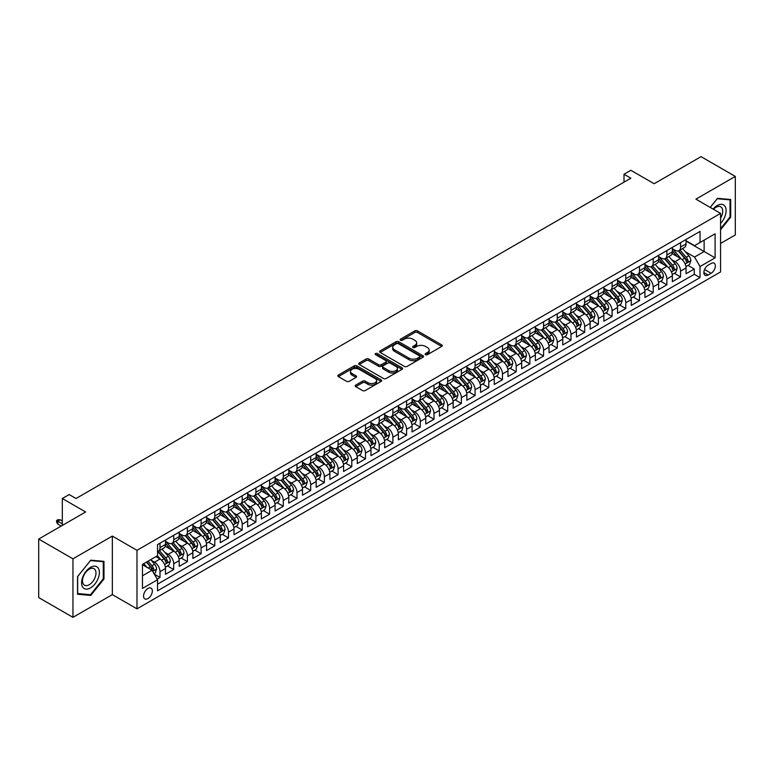 <?xml version="1.0" encoding="UTF-8"?>
<svg xmlns="http://www.w3.org/2000/svg" width="774" height="774" viewBox="0 0 774 774"><rect width="100%" height="100%" fill="white"/><g stroke="black" fill="none" stroke-linecap="round" stroke-linejoin="round"><path stroke-width="1.16" d="M425.536 354.676A1.335 0.764 0 0 0 427.412 354.676L441.702 346.423A1.906 1.093 0 0 0 442.264 345.649A1.906 1.093 0 0 0 441.702 344.875L417.496 330.895A1.906 1.093 0 0 0 414.806 330.895L400.526 339.147A1.335 0.764 0 0 0 400.129 339.689A1.335 0.764 0 0 0 400.526 340.231A1.335 0.764 0 0 0 402.403 340.231L404.251 339.167A6.086 3.512 0 0 1 412.861 339.167L414.874 340.328A6.086 3.512 0 0 1 416.664 342.814A6.086 3.512 0 0 1 414.874 345.301L413.026 346.365A1.335 0.764 0 0 0 412.639 346.907A1.335 0.764 0 0 0 413.026 347.458A1.335 0.764 0 0 0 414.912 347.458L416.76 346.384A6.086 3.512 0 0 1 425.361 346.384L427.383 347.555A6.086 3.512 0 0 1 429.164 350.032A6.086 3.512 0 0 1 427.383 352.518L425.536 353.592A1.335 0.764 0 0 0 425.139 354.134A1.335 0.764 0 0 0 425.536 354.676L425.536 353.592M147.95 598.573A6.202 3.58 120 0 0 152.004 593.107A6.202 3.58 120 0 0 151.046 588.134A6.202 3.58 120 0 0 147.95 588.443A6.202 3.58 120 0 0 143.896 593.91A6.202 3.58 120 0 0 144.854 598.873A6.202 3.58 120 0 0 147.95 598.573M355.779 385.084A1.906 1.093 0 0 0 355.218 385.868A1.906 1.093 0 0 0 355.779 386.642L362.571 390.56A1.906 1.093 0 0 0 365.26 390.56L381.127 381.398A1.906 1.093 0 0 0 381.679 380.624A1.906 1.093 0 0 0 381.127 379.85L356.92 365.87A1.906 1.093 0 0 0 354.231 365.87L338.364 375.032A1.906 1.093 0 0 0 337.812 375.806A1.906 1.093 0 0 0 338.364 376.59L346.568 381.321A1.906 1.093 0 0 0 349.258 381.321L356.05 377.402A1.906 1.093 0 0 0 356.601 376.628A1.906 1.093 0 0 0 356.05 375.845L351.977 373.503A5.089 2.941 0 0 1 350.487 371.423A5.089 2.941 0 0 1 353.631 368.714A5.089 2.941 0 0 1 359.175 369.343L375.109 378.544A5.089 2.941 0 0 1 376.599 380.624A5.089 2.941 0 0 1 373.455 383.333A5.089 2.941 0 0 1 367.911 382.704L365.26 381.166A1.906 1.093 0 0 0 362.571 381.166L355.779 385.084L355.779 386.642L362.571 382.753L362.571 381.166M720.575 243.452L735.3 234.948L735.3 176.424L701.051 156.648L654.136 183.738L630.849 170.29L623.999 174.247L630.849 178.204L76.026 498.514L69.176 494.567L62.326 498.514L62.326 525.411M72.95 558.828L72.95 617.352L112.336 594.616L112.336 536.082L72.95 558.828L38.7 539.052L85.624 511.962L62.326 498.514M112.336 536.082L136.988 550.324L720.575 213.392L720.575 271.926L136.988 608.848L136.988 550.324M735.3 176.424L695.913 199.16L720.575 213.392M404.386 366.412A1.906 1.093 0 0 0 407.076 366.412L422.943 357.259A1.906 1.093 0 0 0 423.504 356.475A1.906 1.093 0 0 0 422.943 355.701L398.745 341.731A1.906 1.093 0 0 0 396.056 341.731L380.189 350.893A1.906 1.093 0 0 0 379.628 351.667A1.906 1.093 0 0 0 380.189 352.441L404.386 366.412M376.077 354.966A1.335 0.764 0 0 1 377.431 355.15L377.431 353.563L402.035 367.776A1.906 1.093 0 0 1 402.596 368.55A1.906 1.093 0 0 1 402.035 369.324L386.168 378.486A1.906 1.093 0 0 1 383.478 378.486L359.271 364.515L366.063 360.626L366.063 359.039L359.271 362.958A1.906 1.093 0 0 0 358.72 363.741A1.906 1.093 0 0 0 359.271 364.515L359.271 362.958M366.063 360.626A1.906 1.093 0 0 1 368.753 360.626L368.753 359.039A1.906 1.093 0 0 0 366.063 359.039M368.753 359.039L378.573 364.709A1.906 1.093 0 0 0 381.263 364.709L385.762 362.106A1.906 1.093 0 0 0 386.323 361.332A1.906 1.093 0 0 0 385.762 360.558L375.545 354.656A1.335 0.764 0 0 1 375.158 354.115A1.335 0.764 0 0 1 375.98 353.399A1.335 0.764 0 0 1 377.431 353.563M72.95 617.352L38.7 597.576L38.7 539.052M157.161 579.097L160.005 577.452L154.316 574.173M151.085 560.202L154.529 562.185A7.75 4.47 60 0 1 160.005 571.676L165.481 568.513L165.481 574.289L173.705 569.538L167.474 565.939M164.785 552.288L168.229 554.281A7.75 4.47 60 0 1 173.705 563.772L179.181 560.608L179.181 566.375L187.405 561.634L181.174 558.035M178.484 544.383L181.929 546.367A7.75 4.47 60 0 1 187.405 555.858L192.881 552.694L192.881 558.47L201.105 553.72L194.874 550.13M192.184 536.469L195.619 538.462A7.75 4.47 60 0 1 201.105 547.953L206.581 544.79L206.581 550.556L214.804 545.815L208.574 542.216M205.884 528.565L209.319 530.548A7.75 4.47 60 0 1 214.804 540.039L220.28 536.875L220.28 542.651L228.504 537.911L222.264 534.312M219.584 520.66L223.018 522.644A7.75 4.47 60 0 1 228.504 532.135L233.98 528.971L233.98 534.747L242.204 529.996L235.964 526.397M233.284 512.746L236.718 514.729A7.75 4.47 60 0 1 242.204 524.221L247.68 521.057L247.68 526.833L255.904 522.092L249.663 518.493M246.983 504.841L250.418 506.825A7.75 4.47 60 0 1 255.904 516.316L261.38 513.152L261.38 518.928L269.594 514.178L263.363 510.579M260.683 496.927L264.118 498.911A7.75 4.47 60 0 1 269.594 508.402L275.08 505.238L275.08 511.014L283.294 506.273L277.063 502.674M274.383 489.023L277.818 491.006A7.75 4.47 60 0 1 283.294 500.497L288.779 497.334L288.779 503.11L296.993 498.359L290.763 494.76M288.073 481.109L291.517 483.092A7.75 4.47 60 0 1 296.993 492.583L302.479 489.42L302.479 495.196L310.693 490.455L304.463 486.856M301.773 473.204L305.217 475.188A7.75 4.47 60 0 1 310.693 484.679L316.179 481.515L316.179 487.291L324.393 482.541L318.162 478.942M315.473 465.29L318.917 467.273A7.75 4.47 60 0 1 324.393 476.765L329.879 473.601L329.879 479.377L338.093 474.636L331.862 471.037M329.173 457.386L332.617 459.369A7.75 4.47 60 0 1 338.093 468.86L343.579 465.696L343.579 471.472L351.793 466.722L345.562 463.123M342.872 449.471L346.317 451.455A7.75 4.47 60 0 1 351.793 460.946L357.269 457.782L357.269 463.558L365.492 458.818L359.262 455.218M356.572 441.567L360.016 443.55A7.75 4.47 60 0 1 365.492 453.042L370.969 449.878L370.969 455.654L379.192 450.903L372.962 447.304M370.272 433.653L373.716 435.646A7.75 4.47 60 0 1 379.192 445.127L384.668 441.964L384.668 447.74L392.892 442.999L386.661 439.4M383.972 425.748L387.406 427.732A7.75 4.47 60 0 1 392.892 437.223L398.368 434.059L398.368 439.835L406.592 435.085L400.361 431.486M397.672 417.834L401.106 419.827A7.75 4.47 60 0 1 406.592 429.318L412.068 426.155L412.068 431.921L420.292 427.18L414.051 423.581M411.371 409.93L414.806 411.913A7.75 4.47 60 0 1 420.292 421.404L425.768 418.241L425.768 424.017L433.991 419.266L427.751 415.667M425.071 402.016L428.506 404.009A7.75 4.47 60 0 1 433.991 413.5L439.468 410.336L439.468 416.102L447.691 411.362L441.451 407.763M438.771 394.111L442.206 396.094A7.75 4.47 60 0 1 447.691 405.586L453.167 402.422L453.167 408.198L461.381 403.447L455.151 399.848M452.471 386.197L455.905 388.19A7.75 4.47 60 0 1 461.381 397.681L466.867 394.517L466.867 400.284L475.081 395.543L468.851 391.944M466.171 378.293L469.605 380.276A7.75 4.47 60 0 1 475.081 389.767L480.567 386.603L480.567 392.379L488.781 387.629L482.55 384.03M479.861 370.378L483.305 372.371A7.75 4.47 60 0 1 488.781 381.863L494.267 378.699L494.267 384.465L502.481 379.724L496.25 376.125M493.56 362.474L497.005 364.457A7.75 4.47 60 0 1 502.481 373.948L507.967 370.785L507.967 376.561L516.181 371.81L509.95 368.221M507.26 354.56L510.705 356.553A7.75 4.47 60 0 1 516.181 366.044L521.666 362.88L521.666 368.647L529.88 363.906L523.65 360.307M520.96 346.655L524.404 348.639A7.75 4.47 60 0 1 529.88 358.13L535.366 354.966L535.366 360.742L543.58 356.001L537.35 352.402M534.66 338.751L538.104 340.734A7.75 4.47 60 0 1 543.58 350.225L549.056 347.062L549.056 352.838L557.28 348.087L551.049 344.488M548.36 330.837L551.804 332.82A7.75 4.47 60 0 1 557.28 342.311L562.756 339.147L562.756 344.923L570.98 340.183L564.749 336.584M562.059 322.932L565.504 324.916A7.75 4.47 60 0 1 570.98 334.407L576.456 331.243L576.456 337.019L584.68 332.269L578.449 328.669M575.759 315.018L579.194 317.001A7.75 4.47 60 0 1 584.68 326.493L590.156 323.329L590.156 329.105L598.379 324.364L592.149 320.765M589.459 307.114L592.894 309.097A7.75 4.47 60 0 1 598.379 318.588L603.855 315.424L603.855 321.2L612.079 316.45L605.839 312.851M603.159 299.199L606.593 301.183A7.75 4.47 60 0 1 612.079 310.674L617.555 307.51L617.555 313.286L625.779 308.545L619.539 304.946M616.859 291.295L620.293 293.278A7.75 4.47 60 0 1 625.779 302.769L631.255 299.606L631.255 305.382L639.479 300.631L633.238 297.032M630.558 283.381L633.993 285.364A7.75 4.47 60 0 1 639.479 294.855L644.955 291.692L644.955 297.468L653.179 292.727L646.938 289.128M644.258 275.476L647.693 277.46A7.75 4.47 60 0 1 653.179 286.951L658.655 283.787L658.655 289.563L666.869 284.813L660.638 281.214M657.958 267.562L661.393 269.546A7.75 4.47 60 0 1 666.869 279.037L672.354 275.873L672.354 281.649L680.569 276.908L680.569 271.132A7.75 4.47 -120 0 0 675.092 261.641L671.648 259.658M674.338 273.309L680.569 276.908M165.481 568.513A7.75 4.47 -120 0 0 160.005 559.021L155.893 556.651M179.181 560.608A7.75 4.47 -120 0 0 173.705 551.117L165.23 546.221M192.881 552.694A7.75 4.47 -120 0 0 187.405 543.203L178.929 538.317M206.581 544.79A7.75 4.47 -120 0 0 201.105 535.298L192.629 530.403M220.28 536.875A7.75 4.47 -120 0 0 214.804 527.384L206.329 522.498M233.98 528.971A7.75 4.47 -120 0 0 228.504 519.48L220.029 514.584M247.68 521.057A7.75 4.47 -120 0 0 242.204 511.566L233.729 506.68M261.38 513.152A7.75 4.47 -120 0 0 255.904 503.661L247.428 498.766M275.08 505.238A7.75 4.47 -120 0 0 269.594 495.747L261.128 490.861M288.779 497.334A7.75 4.47 -120 0 0 283.294 487.843L274.828 482.947M302.479 489.42A7.75 4.47 -120 0 0 296.993 479.928L288.528 475.043M316.179 481.515A7.75 4.47 -120 0 0 310.693 472.024L302.228 467.128M329.879 473.601A7.75 4.47 -120 0 0 324.393 464.11L315.927 459.224M343.579 465.696A7.75 4.47 -120 0 0 338.093 456.205L329.618 451.31M357.269 457.782A7.75 4.47 -120 0 0 351.793 448.291L343.317 443.405M370.969 449.878A7.75 4.47 -120 0 0 365.492 440.387L357.017 435.491M384.668 441.964A7.75 4.47 -120 0 0 379.192 432.482L370.717 427.587M398.368 434.059A7.75 4.47 -120 0 0 392.892 424.568L384.417 419.672M412.068 426.155A7.75 4.47 -120 0 0 406.592 416.664L398.117 411.768M425.768 418.241A7.75 4.47 -120 0 0 420.292 408.749L411.816 403.864M439.468 410.336A7.75 4.47 -120 0 0 433.991 400.845L425.516 395.949M453.167 402.422A7.75 4.47 -120 0 0 447.691 392.931L439.216 388.045M466.867 394.517A7.75 4.47 -120 0 0 461.381 385.026L452.916 380.131M480.567 386.603A7.75 4.47 -120 0 0 475.081 377.112L466.616 372.226M494.267 378.699A7.75 4.47 -120 0 0 488.781 369.208L480.315 364.312M507.967 370.785A7.75 4.47 -120 0 0 502.481 361.294L494.015 356.408M521.666 362.88A7.75 4.47 -120 0 0 516.181 353.389L507.715 348.493M535.366 354.966A7.75 4.47 -120 0 0 529.88 345.475L521.405 340.589M549.056 347.062A7.75 4.47 -120 0 0 543.58 337.57L535.105 332.675M562.756 339.147A7.75 4.47 -120 0 0 557.28 329.656L548.805 324.77M576.456 331.243A7.75 4.47 -120 0 0 570.98 321.752L562.505 316.856M590.156 323.329A7.75 4.47 -120 0 0 584.68 313.838L576.204 308.952M603.855 315.424A7.75 4.47 -120 0 0 598.379 305.933L589.904 301.038M617.555 307.51A7.75 4.47 -120 0 0 612.079 298.019L603.604 293.133M631.255 299.606A7.75 4.47 -120 0 0 625.779 290.115L617.304 285.219M644.955 291.692A7.75 4.47 -120 0 0 639.479 282.2L631.004 277.315M658.655 283.787A7.75 4.47 -120 0 0 653.179 274.296L644.703 269.4M672.354 275.873A7.75 4.47 -120 0 0 666.869 266.382L658.403 261.496M711.122 263.46L708.104 265.201A6.008 3.464 120 0 0 704.185 270.494A6.008 3.464 120 0 0 705.104 275.302A6.008 3.464 120 0 0 708.104 275.012L711.122 273.27A6.008 3.464 120 0 0 715.041 267.978A6.008 3.464 120 0 0 714.121 263.16A6.008 3.464 120 0 0 711.122 263.46M142.474 575.788L152.062 570.254L157.538 579.745L157.538 590.814L700.025 277.614L700.025 266.546L694.549 257.055L685.348 251.743M157.538 579.745L142.474 588.443L142.474 564.401L157.538 555.703L157.538 544.625L700.025 231.426L700.025 242.504L715.099 233.796L715.099 257.848L700.025 266.546M165.481 541.307L168.229 542.893A7.75 4.47 60 0 0 172.099 543.271L177.575 540.107A7.75 4.47 -120 0 0 179.181 536.566L179.181 532.135M179.181 533.402L181.929 534.979A7.75 4.47 60 0 0 185.799 535.366L191.275 532.202A7.75 4.47 -120 0 0 192.881 528.652L192.881 524.221M192.881 525.488L195.619 527.075A7.75 4.47 60 0 0 199.499 527.452L204.975 524.288A7.75 4.47 -120 0 0 206.581 520.747L206.581 516.316M206.581 517.583L209.319 519.161A7.75 4.47 60 0 0 213.198 519.548L218.674 516.384A7.75 4.47 -120 0 0 220.28 512.833L220.28 508.402M220.28 509.669L223.018 511.256A7.75 4.47 60 0 0 226.898 511.633L232.374 508.47A7.75 4.47 -120 0 0 233.98 504.929L233.98 500.497M233.98 501.765L236.718 503.342A7.75 4.47 60 0 0 240.598 503.729L246.074 500.565A7.75 4.47 -120 0 0 247.68 497.014L247.68 492.583M247.68 493.851L250.418 495.437A7.75 4.47 60 0 0 254.298 495.815L259.774 492.651A7.75 4.47 -120 0 0 261.38 489.11L261.38 484.679M261.38 485.946L264.118 487.523A7.75 4.47 60 0 0 267.998 487.91L273.474 484.747A7.75 4.47 -120 0 0 275.08 481.196L275.08 476.765M275.08 478.032L277.818 479.619A7.75 4.47 60 0 0 281.697 479.996L287.173 476.832A7.75 4.47 -120 0 0 288.779 473.291L288.779 468.86M288.779 470.128L291.517 471.705A7.75 4.47 60 0 0 295.387 472.092L300.873 468.928A7.75 4.47 -120 0 0 302.479 465.377L302.479 460.946M302.479 462.213L305.217 463.8A7.75 4.47 60 0 0 309.087 464.177L314.573 461.014A7.75 4.47 -120 0 0 316.179 457.473L316.179 453.042M316.179 454.309L318.917 455.886A7.75 4.47 60 0 0 322.787 456.273L328.273 453.109A7.75 4.47 -120 0 0 329.879 449.559L329.879 445.127M329.879 446.395L332.617 447.982A7.75 4.47 60 0 0 336.487 448.359L341.973 445.195A7.75 4.47 -120 0 0 343.579 441.654L343.579 437.223M343.579 438.49L346.317 440.067A7.75 4.47 60 0 0 350.187 440.454L355.672 437.291A7.75 4.47 -120 0 0 357.269 433.74L357.269 429.309M357.269 430.576L360.016 432.163A7.75 4.47 60 0 0 363.886 432.54L369.362 429.377A7.75 4.47 -120 0 0 370.969 425.835L370.969 421.404M370.969 422.672L373.716 424.249A7.75 4.47 60 0 0 377.586 424.636L383.062 421.472A7.75 4.47 -120 0 0 384.668 417.921L384.668 413.5M384.668 414.758L387.406 416.344A7.75 4.47 60 0 0 391.286 416.731L396.762 413.568A7.75 4.47 -120 0 0 398.368 410.017L398.368 405.586M398.368 406.853L401.106 408.43A7.75 4.47 60 0 0 404.986 408.817L410.462 405.653A7.75 4.47 -120 0 0 412.068 402.103L412.068 397.681M412.068 398.939L414.806 400.526A7.75 4.47 60 0 0 418.686 400.913L424.162 397.749A7.75 4.47 -120 0 0 425.768 394.198L425.768 389.767M425.768 391.034L428.506 392.612A7.75 4.47 60 0 0 432.385 392.998L437.861 389.835A7.75 4.47 -120 0 0 439.468 386.284L439.468 381.863M439.468 383.12L442.206 384.707A7.75 4.47 60 0 0 446.085 385.094L451.561 381.93A7.75 4.47 -120 0 0 453.167 378.38L453.167 373.948M453.167 375.216L455.905 376.793A7.75 4.47 60 0 0 459.785 377.18L465.261 374.016A7.75 4.47 -120 0 0 466.867 370.465L466.867 366.044M466.867 367.302L469.605 368.888A7.75 4.47 60 0 0 473.485 369.275L478.961 366.112A7.75 4.47 -120 0 0 480.567 362.561L480.567 358.13M480.567 359.397L483.305 360.974A7.75 4.47 60 0 0 487.175 361.361L492.661 358.198A7.75 4.47 -120 0 0 494.267 354.647L494.267 350.225M494.267 351.493L497.005 353.07A7.75 4.47 60 0 0 500.875 353.457L506.36 350.293A7.75 4.47 -120 0 0 507.967 346.742L507.967 342.311M507.967 343.579L510.705 345.165A7.75 4.47 60 0 0 514.575 345.543L520.06 342.379A7.75 4.47 -120 0 0 521.666 338.838L521.666 334.407M521.666 335.674L524.404 337.251A7.75 4.47 60 0 0 528.274 337.638L533.76 334.474A7.75 4.47 -120 0 0 535.366 330.924L535.366 326.493M535.366 327.76L538.104 329.347A7.75 4.47 60 0 0 541.974 329.724L547.46 326.56A7.75 4.47 -120 0 0 549.056 323.019L549.056 318.588M549.056 319.856L551.804 321.433A7.75 4.47 60 0 0 555.674 321.82L561.15 318.656A7.75 4.47 -120 0 0 562.756 315.105L562.756 310.674M562.756 311.941L565.504 313.528A7.75 4.47 60 0 0 569.374 313.905L574.85 310.742A7.75 4.47 -120 0 0 576.456 307.201L576.456 302.769M576.456 304.037L579.194 305.614A7.75 4.47 60 0 0 583.074 306.001L588.55 302.837A7.75 4.47 -120 0 0 590.156 299.286L590.156 294.855M590.156 296.123L592.894 297.709A7.75 4.47 60 0 0 596.773 298.087L602.249 294.923A7.75 4.47 -120 0 0 603.855 291.382L603.855 286.951M603.855 288.218L606.593 289.795A7.75 4.47 60 0 0 610.473 290.182L615.949 287.019A7.75 4.47 -120 0 0 617.555 283.468L617.555 279.037M617.555 280.304L620.293 281.891A7.75 4.47 60 0 0 624.173 282.268L629.649 279.104A7.75 4.47 -120 0 0 631.255 275.563L631.255 271.132M631.255 272.4L633.993 273.977A7.75 4.47 60 0 0 637.873 274.364L643.349 271.2A7.75 4.47 -120 0 0 644.955 267.649L644.955 263.218M644.955 264.485L647.693 266.072A7.75 4.47 60 0 0 651.573 266.45L657.049 263.286A7.75 4.47 -120 0 0 658.655 259.745L658.655 255.314M658.655 256.581L661.393 258.158A7.75 4.47 60 0 0 665.272 258.545L670.748 255.381A7.75 4.47 -120 0 0 672.354 251.831L672.354 247.399M157.538 584.176L694.268 274.296L694.268 268.994L686.054 273.744L686.054 267.968A7.75 4.47 -120 0 0 680.569 258.477L672.103 253.582M672.354 248.667L675.092 250.254A7.75 4.47 -120 0 0 678.962 250.631A7.75 4.47 -120 0 0 680.569 247.09L680.569 242.659M678.962 250.631L684.448 247.467A7.75 4.47 -120 0 0 686.054 243.926L686.054 239.495M160.005 543.203L160.005 547.634A7.75 4.47 60 0 1 158.399 551.185A7.75 4.47 60 0 1 157.538 551.494M158.399 551.185L163.885 548.021A7.75 4.47 -120 0 0 165.481 544.47L165.481 540.039M173.705 535.298L173.705 539.73A7.75 4.47 60 0 1 172.099 543.271M187.405 527.384L187.405 531.815A7.75 4.47 60 0 1 185.799 535.366M201.105 519.48L201.105 523.911A7.75 4.47 60 0 1 199.499 527.452M214.804 511.566L214.804 515.997A7.75 4.47 60 0 1 213.198 519.548M228.504 503.661L228.504 508.092A7.75 4.47 60 0 1 226.898 511.633M242.204 495.747L242.204 500.178A7.75 4.47 60 0 1 240.598 503.729M255.904 487.843L255.904 492.274A7.75 4.47 60 0 1 254.298 495.815M269.594 479.928L269.594 484.36A7.75 4.47 60 0 1 267.998 487.91M283.294 472.024L283.294 476.455A7.75 4.47 60 0 1 281.697 479.996M296.993 464.11L296.993 468.541A7.75 4.47 60 0 1 295.387 472.092M310.693 456.205L310.693 460.636A7.75 4.47 60 0 1 309.087 464.177M324.393 448.291L324.393 452.722A7.75 4.47 60 0 1 322.787 456.273M338.093 440.387L338.093 444.818A7.75 4.47 60 0 1 336.487 448.359M351.793 432.473L351.793 436.904A7.75 4.47 60 0 1 350.187 440.454M365.492 424.568L365.492 428.999A7.75 4.47 60 0 1 363.886 432.54M379.192 416.664L379.192 421.085A7.75 4.47 60 0 1 377.586 424.636M392.892 408.749L392.892 413.181A7.75 4.47 60 0 1 391.286 416.731M406.592 400.845L406.592 405.266A7.75 4.47 60 0 1 404.986 408.817M420.292 392.931L420.292 397.362A7.75 4.47 60 0 1 418.686 400.913M433.991 385.026L433.991 389.448A7.75 4.47 60 0 1 432.385 392.998M447.691 377.112L447.691 381.543A7.75 4.47 60 0 1 446.085 385.094M461.381 369.208L461.381 373.629A7.75 4.47 60 0 1 459.785 377.18M475.081 361.294L475.081 365.725A7.75 4.47 60 0 1 473.485 369.275M488.781 353.389L488.781 357.811A7.75 4.47 60 0 1 487.175 361.361M502.481 345.475L502.481 349.906A7.75 4.47 60 0 1 500.875 353.457M516.181 337.57L516.181 342.002A7.75 4.47 60 0 1 514.575 345.543M529.88 329.656L529.88 334.087A7.75 4.47 60 0 1 528.274 337.638M543.58 321.752L543.58 326.183A7.75 4.47 60 0 1 541.974 329.724M557.28 313.838L557.28 318.269A7.75 4.47 60 0 1 555.674 321.82M570.98 305.933L570.98 310.364A7.75 4.47 60 0 1 569.374 313.905M584.68 298.019L584.68 302.45A7.75 4.47 60 0 1 583.074 306.001M598.379 290.115L598.379 294.546A7.75 4.47 60 0 1 596.773 298.087M612.079 282.2L612.079 286.632A7.75 4.47 60 0 1 610.473 290.182M625.779 274.296L625.779 278.727A7.75 4.47 60 0 1 624.173 282.268M639.479 266.382L639.479 270.813A7.75 4.47 60 0 1 637.873 274.364M653.179 258.477L653.179 262.908A7.75 4.47 60 0 1 651.573 266.45M666.869 250.563L666.869 254.994A7.75 4.47 60 0 1 665.272 258.545M666.869 279.037L666.869 284.813M653.179 286.951L653.179 292.727M639.479 294.855L639.479 300.631M625.779 302.769L625.779 308.545M612.079 310.674L612.079 316.45M598.379 318.588L598.379 324.364M584.68 326.493L584.68 332.269M570.98 334.407L570.98 340.183M557.28 342.311L557.28 348.087M543.58 350.225L543.58 356.001M529.88 358.13L529.88 363.906M516.181 366.044L516.181 371.81M502.481 373.948L502.481 379.724M488.781 381.863L488.781 387.629M475.081 389.767L475.081 395.543M461.381 397.681L461.381 403.447M447.691 405.586L447.691 411.362M433.991 413.5L433.991 419.266M420.292 421.404L420.292 427.18M406.592 429.318L406.592 435.085M392.892 437.223L392.892 442.999M379.192 445.127L379.192 450.903M365.492 453.042L365.492 458.818M351.793 460.946L351.793 466.722M338.093 468.86L338.093 474.636M324.393 476.765L324.393 482.541M310.693 484.679L310.693 490.455M296.993 492.583L296.993 498.359M283.294 500.497L283.294 506.273M269.594 508.402L269.594 514.178M255.904 516.316L255.904 522.092M242.204 524.221L242.204 529.996M228.504 532.135L228.504 537.911M214.804 540.039L214.804 545.815M201.105 547.953L201.105 553.72M187.405 555.858L187.405 561.634M173.705 563.772L173.705 569.538M160.005 571.676L160.005 577.452M152.062 570.254L142.474 564.72M694.549 257.055L704.137 251.521L704.137 240.124L715.099 233.796M686.054 241.082L715.099 257.848M686.054 240.762L694.549 245.668L700.025 242.504M112.336 594.616L136.988 608.848M623.999 174.247L623.999 182.151M688.038 265.395L694.268 268.994M694.268 274.296L700.025 277.614M720.575 229.762L730.714 217.146L730.714 199.518L717.488 198.338L710.203 207.403M77.535 594.248L90.761 595.438L103.977 578.991L103.977 561.363L90.761 560.183L77.535 576.63L77.535 594.248M730.027 216.749L730.714 217.146M103.29 578.594L103.977 578.991M89.358 594.625L90.761 595.438M426.068 354.86L427.383 354.105A6.086 3.512 0 0 0 429.164 351.619L429.164 350.032M416.664 342.814L416.664 344.401A6.086 3.512 0 0 1 414.874 346.878L413.558 347.642M441.673 346.442L417.496 332.481A1.906 1.093 0 0 0 414.806 332.481L401.058 340.425M422.943 355.701L422.943 357.259L398.745 343.308A1.906 1.093 0 0 0 396.056 343.308L380.208 352.46M419.585 357.027A1.335 0.764 0 0 0 419.972 356.475A1.335 0.764 0 0 0 419.585 355.934L398.339 343.666A1.335 0.764 0 0 0 396.452 343.666L394.508 344.798A6.086 3.512 0 0 0 392.718 347.284A6.086 3.512 0 0 0 394.508 349.761L409.03 358.149A6.086 3.512 0 0 0 417.631 358.149L419.585 357.027L419.585 358.604A1.335 0.764 0 0 0 419.972 358.062L419.972 356.475M392.718 347.284L392.718 348.861A6.086 3.512 0 0 0 394.508 351.348L394.508 349.761M419.585 358.604L417.631 359.726A6.086 3.512 0 0 1 409.03 359.726L394.508 351.348M368.753 360.626L378.573 366.286A1.906 1.093 0 0 0 381.263 366.286L385.762 363.693A1.906 1.093 0 0 0 386.323 362.909L386.323 361.332M377.431 355.15L402.006 369.343M388.761 370.591A5.089 2.941 0 0 0 394.305 371.23A5.089 2.941 0 0 0 397.439 368.511A5.089 2.941 0 0 0 395.949 366.431L390.338 363.19A1.906 1.093 0 0 0 387.648 363.19L383.14 365.792A1.906 1.093 0 0 0 382.588 366.576A1.906 1.093 0 0 0 383.14 367.35L388.761 370.591L388.761 372.168A5.089 2.941 0 0 0 394.305 372.807A5.089 2.941 0 0 0 397.439 370.098L397.439 368.511M382.588 366.576L382.588 368.153A1.906 1.093 0 0 0 383.14 368.927L383.14 367.35M388.761 372.168L383.14 368.927M376.599 380.624L376.599 382.201A5.089 2.941 0 0 1 373.455 384.92A5.089 2.941 0 0 1 367.911 384.281L365.26 382.753A1.906 1.093 0 0 0 362.571 382.753M350.487 371.423L350.487 373.01A5.089 2.941 0 0 0 351.977 375.08L351.977 373.503M356.05 375.845L356.05 377.402L351.977 375.08M381.098 381.418L356.92 367.457A1.906 1.093 0 0 0 354.231 367.457L338.393 376.599L338.364 375.032M685.938 266.614L689.479 264.563L690.843 260.615A5.137 2.961 -120 0 0 688.85 255.788L682.591 248.541M681.333 258.98L673.912 250.379A14.822 8.553 -120 0 0 672.354 248.754M677.26 256.562L673.109 251.763A12.307 7.101 -120 0 0 672.354 250.931M678.266 250.911L684.603 258.245A5.137 2.961 60 0 1 686.432 261.776C687.206 262.812 687.747 262.492 688.076 260.828A5.137 2.961 -120 0 0 686.248 257.297L679.988 250.05M678.643 250.795L685.445 258.671A2.612 1.509 60 0 1 686.103 259.696L688.076 260.828M686.432 261.776L686.799 262.386M720.575 223.396A12.597 7.266 120 0 0 725.954 208.787A12.597 7.266 120 0 0 717.217 205.526A12.597 7.266 120 0 0 713.096 209.077M720.575 218.113A9.53 5.505 120 0 0 720.739 206.832A9.53 5.505 120 0 0 715.969 207.306A9.53 5.505 120 0 0 713.473 209.299M710.232 207.422L717.217 198.725L730.027 199.876L730.027 216.952L720.575 228.707M729.176 199.382L730.027 199.876M98.192 578.342A12.597 7.266 120 0 0 94.931 566.171A12.597 7.266 120 0 0 82.77 576.959A12.597 7.266 120 0 0 86.03 589.12A12.597 7.266 120 0 0 98.192 578.342M95.076 577.452A9.53 5.505 120 0 0 94.002 568.667A9.53 5.505 120 0 0 83.398 576.407A9.53 5.505 120 0 0 84.463 585.183A9.53 5.505 120 0 0 95.076 577.452M77.671 593.581L77.671 576.504L90.481 560.569L103.29 561.711L103.29 578.797L90.481 594.732L77.535 593.503M102.439 561.227L103.29 561.711M672.238 274.518L675.779 272.477L677.144 268.52A5.137 2.961 -120 0 0 675.151 263.702L668.891 256.455M667.633 266.885L660.212 258.293A14.822 8.553 -120 0 0 658.655 256.668M663.56 264.476L659.409 259.667A12.307 7.101 -120 0 0 658.655 258.845M664.566 258.826L670.903 266.15A5.137 2.961 60 0 1 672.732 269.691C673.506 270.726 674.048 270.407 674.377 268.742A5.137 2.961 -120 0 0 672.548 265.201L666.288 257.955M664.943 258.7L671.745 266.575A2.612 1.509 60 0 1 672.403 267.601L674.377 268.742M672.732 269.691L673.109 270.3M658.539 282.433L662.08 280.382L663.444 276.434A5.137 2.961 -120 0 0 661.451 271.606L655.191 264.36M653.933 274.799L646.513 266.198A14.822 8.553 -120 0 0 644.955 264.573M649.86 272.38L645.71 267.581A12.307 7.101 -120 0 0 644.955 266.749M650.866 266.73L657.203 274.064A5.137 2.961 60 0 1 659.032 277.595C659.806 278.63 660.348 278.311 660.677 276.647A5.137 2.961 -120 0 0 658.848 273.116L652.588 265.869M651.244 266.614L658.045 274.489A2.612 1.509 60 0 1 658.703 275.515L660.677 276.647M659.032 277.595L659.409 278.205M644.839 290.337L648.38 288.296L649.744 284.339A5.137 2.961 -120 0 0 647.751 279.52L641.491 272.274M640.233 282.704L632.813 274.112A14.822 8.553 -120 0 0 631.255 272.477M636.16 280.294L632.01 275.486A12.307 7.101 -120 0 0 631.255 274.664M637.176 274.644L643.504 281.968A5.137 2.961 60 0 1 645.332 285.509C646.106 286.544 646.648 286.225 646.977 284.561A5.137 2.961 -120 0 0 645.148 281.02L638.889 273.773M637.544 274.518L644.345 282.394A2.612 1.509 60 0 1 645.003 283.419L646.977 284.561M645.332 285.509L645.71 286.119M631.139 298.251L634.68 296.2L636.054 292.253A5.137 2.961 -120 0 0 634.051 287.425L627.791 280.178M626.534 290.618L619.113 282.017A14.822 8.553 -120 0 0 617.555 280.391M622.47 288.199L618.31 283.4A12.307 7.101 -120 0 0 617.555 282.568M623.476 282.549L629.804 289.882A5.137 2.961 60 0 1 631.632 293.414C632.406 294.449 632.958 294.13 633.277 292.466A5.137 2.961 -120 0 0 631.449 288.934L625.189 281.688M623.844 282.433L630.646 290.308A2.612 1.509 60 0 1 631.303 291.334L633.277 292.466M631.632 293.414L632.01 294.023M617.439 306.156L620.98 304.114L622.354 300.157A5.137 2.961 -120 0 0 620.351 295.339L614.092 288.092M612.834 298.522L605.413 289.931A14.822 8.553 -120 0 0 603.855 288.296M608.77 296.113L604.62 291.305A12.307 7.101 -120 0 0 603.855 290.482M609.777 290.463L616.104 297.787A5.137 2.961 60 0 1 617.933 301.328C618.707 302.353 619.258 302.044 619.577 300.38A5.137 2.961 -120 0 0 617.749 296.839L611.489 289.592M610.144 290.337L616.946 298.213A2.612 1.509 60 0 1 617.604 299.238L619.577 300.38M617.933 301.328L618.31 301.937M603.739 314.07L607.28 312.019L608.654 308.071A5.137 2.961 -120 0 0 606.652 303.244L600.392 295.997M599.134 306.436L591.713 297.835A14.822 8.553 -120 0 0 590.156 296.21M595.071 304.018L590.92 299.209A12.307 7.101 -120 0 0 590.156 298.387M596.077 298.367L602.404 305.701A5.137 2.961 60 0 1 604.233 309.232C605.007 310.268 605.558 309.948 605.878 308.284A5.137 2.961 -120 0 0 604.049 304.753L597.789 297.506M596.444 298.251L603.246 306.127A2.612 1.509 60 0 1 603.904 307.152L605.878 308.284M604.233 309.232L604.61 309.842M590.04 321.974L593.581 319.933L594.954 315.976A5.137 2.961 -120 0 0 592.952 311.158L586.692 303.911M585.444 314.341L578.014 305.749A14.822 8.553 -120 0 0 576.456 304.114M581.371 311.932L577.22 307.123A12.307 7.101 -120 0 0 576.456 306.301M582.377 306.281L588.704 313.605A5.137 2.961 60 0 1 590.533 317.147C591.307 318.172 591.858 317.862 592.178 316.198A5.137 2.961 -120 0 0 590.349 312.657L584.089 305.411M582.745 306.156L589.546 314.031A2.612 1.509 60 0 1 590.214 315.057L592.178 316.198M590.533 317.147L590.91 317.756M576.34 329.888L579.881 327.837L581.255 323.88A5.137 2.961 -120 0 0 579.252 319.062L572.992 311.816M571.744 322.255L564.314 313.654A14.822 8.553 -120 0 0 562.756 312.028M567.671 319.836L563.52 315.028A12.307 7.101 -120 0 0 562.756 314.205M568.677 314.186L575.005 321.52A5.137 2.961 60 0 1 576.833 325.051C577.607 326.086 578.159 325.767 578.478 324.103A5.137 2.961 -120 0 0 576.649 320.571L570.39 313.325M569.045 314.07L575.846 321.945A2.612 1.509 60 0 1 576.514 322.961L578.478 324.103M576.833 325.051L577.211 325.661M562.64 337.793L566.181 335.752L567.555 331.794A5.137 2.961 -120 0 0 565.552 326.976L559.292 319.73M558.044 330.159L550.614 321.568A14.822 8.553 -120 0 0 549.056 319.933M553.971 327.75L549.821 322.942A12.307 7.101 -120 0 0 549.056 322.119M554.977 322.1L561.305 329.424A5.137 2.961 60 0 1 563.143 332.965C563.907 333.991 564.459 333.681 564.778 332.017A5.137 2.961 -120 0 0 562.95 328.476L556.69 321.229M555.345 321.974L562.156 329.85A2.612 1.509 60 0 1 562.814 330.875L564.778 332.017M563.143 332.965L563.511 333.575M548.95 345.697L552.481 343.656L553.855 339.699A5.137 2.961 -120 0 0 551.852 334.881L545.593 327.634M544.345 338.074L536.924 329.472A14.822 8.553 -120 0 0 535.366 327.847M540.271 335.655L536.121 330.846A12.307 7.101 -120 0 0 535.366 330.024M541.278 330.005L547.605 337.338A5.137 2.961 60 0 1 549.443 340.87C550.208 341.905 550.759 341.586 551.078 339.921A5.137 2.961 -120 0 0 549.25 336.39L542.99 329.144M541.655 329.888L548.456 337.764A2.612 1.509 60 0 1 549.114 338.78L551.078 339.921M549.443 340.87L549.811 341.479M535.25 353.612L538.781 351.57L540.155 347.613A5.137 2.961 -120 0 0 538.153 342.795L531.893 335.548M530.645 345.978L523.224 337.387A14.822 8.553 -120 0 0 521.666 335.752M526.572 343.569L522.421 338.76A12.307 7.101 -120 0 0 521.666 337.928M527.578 337.919L533.905 345.243A5.137 2.961 60 0 1 535.743 348.784C536.508 349.809 537.059 349.5 537.388 347.836A5.137 2.961 -120 0 0 535.55 344.295L529.29 337.048M527.955 337.793L534.757 345.668A2.612 1.509 60 0 1 535.414 346.694L537.388 347.836M535.743 348.784L536.111 349.393M521.55 361.516L525.091 359.475L526.455 355.518A5.137 2.961 -120 0 0 524.453 350.699L518.203 343.453M516.945 353.882L509.524 345.291A14.822 8.553 -120 0 0 507.967 343.666M512.872 351.473L508.721 346.665A12.307 7.101 -120 0 0 507.967 345.843M513.878 345.823L520.215 353.157A5.137 2.961 60 0 1 522.044 356.688C522.808 357.723 523.359 357.404 523.688 355.74A5.137 2.961 -120 0 0 521.85 352.199L515.59 344.952M514.255 345.707L521.057 353.583A2.612 1.509 60 0 1 521.715 354.598L523.688 355.74M522.044 356.688L522.411 357.298M507.85 369.43L511.391 367.389L512.756 363.432A5.137 2.961 -120 0 0 510.763 358.614L504.503 351.367M503.245 361.797L495.824 353.205A14.822 8.553 -120 0 0 494.267 351.57M499.172 359.388L495.021 354.579A12.307 7.101 -120 0 0 494.267 353.747M500.178 353.728L506.515 361.061A5.137 2.961 60 0 1 508.344 364.602C509.118 365.628 509.66 365.318 509.989 363.654A5.137 2.961 -120 0 0 508.16 360.113L501.9 352.867M500.555 353.612L507.357 361.487A2.612 1.509 60 0 1 508.015 362.513L509.989 363.654M508.344 364.602L508.711 365.212M494.151 377.335L497.692 375.293L499.056 371.336A5.137 2.961 -120 0 0 497.063 366.518L490.803 359.271M489.545 369.701L482.125 361.11A14.822 8.553 -120 0 0 480.567 359.484M485.472 367.292L481.322 362.484A12.307 7.101 -120 0 0 480.567 361.661M486.478 361.642L492.815 368.975A5.137 2.961 60 0 1 494.644 372.507C495.418 373.542 495.96 373.223 496.289 371.559A5.137 2.961 -120 0 0 494.46 368.018L488.201 360.771M486.856 361.526L493.657 369.401A2.612 1.509 60 0 1 494.315 370.417L496.289 371.559M494.644 372.507L495.012 373.116M480.451 385.249L483.992 383.207L485.356 379.25A5.137 2.961 -120 0 0 483.363 374.432L477.103 367.186M475.846 377.615L468.425 369.024A14.822 8.553 -120 0 0 466.867 367.389M471.772 375.206L467.622 370.398A12.307 7.101 -120 0 0 466.867 369.566M472.779 369.546L479.116 376.88A5.137 2.961 60 0 1 480.944 380.421C481.718 381.447 482.26 381.137 482.589 379.463A5.137 2.961 -120 0 0 480.76 375.932L474.501 368.685M473.156 369.43L479.957 377.306A2.612 1.509 60 0 1 480.615 378.331L482.589 379.463M480.944 380.421L481.322 381.021M466.751 393.153L470.292 391.112L471.656 387.155A5.137 2.961 -120 0 0 469.663 382.337L463.403 375.09M462.146 385.52L454.725 376.928A14.822 8.553 -120 0 0 453.167 375.303M458.073 383.111L453.922 378.302A12.307 7.101 -120 0 0 453.167 377.48M459.079 377.46L465.416 384.794A5.137 2.961 60 0 1 467.244 388.325C468.018 389.361 468.56 389.041 468.889 387.377A5.137 2.961 -120 0 0 467.061 383.836L460.801 376.59M459.456 377.344L466.258 385.22A2.612 1.509 60 0 1 466.916 386.236L468.889 387.377M467.244 388.325L467.622 388.935M453.051 401.067L456.592 399.026L457.956 395.069A5.137 2.961 -120 0 0 455.963 390.251L449.704 383.004M448.446 393.434L441.025 384.842A14.822 8.553 -120 0 0 439.468 383.207M444.373 391.025L440.222 386.216A12.307 7.101 -120 0 0 439.468 385.384M445.389 385.365L451.716 392.699A5.137 2.961 60 0 1 453.545 396.24C454.319 397.265 454.86 396.956 455.189 395.282A5.137 2.961 -120 0 0 453.361 391.75L447.101 384.504M445.756 385.249L452.558 393.124A2.612 1.509 60 0 1 453.216 394.15L455.189 395.282M453.545 396.24L453.922 396.839M439.351 408.972L442.892 406.931L444.266 402.973A5.137 2.961 -120 0 0 442.264 398.155L436.004 390.909M434.746 401.338L427.325 392.747A14.822 8.553 -120 0 0 425.768 391.122M430.683 398.929L426.522 394.121A12.307 7.101 -120 0 0 425.768 393.298M431.689 393.279L438.016 400.603A5.137 2.961 60 0 1 439.845 404.144C440.619 405.179 441.17 404.86 441.49 403.196A5.137 2.961 -120 0 0 439.661 399.655L433.401 392.408M432.056 393.153L438.858 401.038A2.612 1.509 60 0 1 439.516 402.054L441.49 403.196M439.845 404.144L440.222 404.754M425.652 416.886L429.193 414.845L430.567 410.888A5.137 2.961 -120 0 0 428.564 406.069L422.304 398.823M421.046 409.252L413.626 400.661A14.822 8.553 -120 0 0 412.068 399.026M416.983 406.843L412.823 402.035A12.307 7.101 -120 0 0 412.068 401.203M417.989 401.184L424.316 408.517A5.137 2.961 60 0 1 426.145 412.049C426.919 413.084 427.471 412.765 427.79 411.1A5.137 2.961 -120 0 0 425.961 407.569L419.702 400.322M418.357 401.067L425.158 408.943A2.612 1.509 60 0 1 425.816 409.968L427.79 411.1M426.145 412.049L426.522 412.658M411.952 424.791L415.493 422.749L416.867 418.792A5.137 2.961 -120 0 0 414.864 413.974L408.604 406.727M407.347 417.157L399.926 408.566A14.822 8.553 -120 0 0 398.368 406.94M403.283 414.748L399.132 409.939A12.307 7.101 -120 0 0 398.368 409.117M404.289 409.098L410.617 416.422A5.137 2.961 60 0 1 412.445 419.963C413.219 420.998 413.771 420.679 414.09 419.015A5.137 2.961 -120 0 0 412.261 415.474L406.002 408.227M404.657 408.972L411.458 416.857A2.612 1.509 60 0 1 412.116 417.873L414.09 419.015M412.445 419.963L412.823 420.572M398.252 432.705L401.793 430.663L403.167 426.706A5.137 2.961 -120 0 0 401.164 421.878L394.904 414.632M393.656 425.071L386.226 416.48A14.822 8.553 -120 0 0 384.668 414.845M389.583 422.662L385.433 417.854A12.307 7.101 -120 0 0 384.668 417.022M390.589 417.002L396.917 424.336A5.137 2.961 60 0 1 398.745 427.867C399.519 428.902 400.071 428.583 400.39 426.919A5.137 2.961 -120 0 0 398.562 423.388L392.302 416.141M390.957 416.886L397.759 424.762A2.612 1.509 60 0 1 398.426 425.787L400.39 426.919M398.745 427.867L399.123 428.477M384.552 440.609L388.093 438.568L389.467 434.611A5.137 2.961 -120 0 0 387.464 429.793L381.205 422.546M379.957 432.976L372.526 424.384A14.822 8.553 -120 0 0 370.969 422.759M375.883 430.567L371.733 425.758A12.307 7.101 -120 0 0 370.969 424.936M376.89 424.916L383.217 432.24A5.137 2.961 60 0 1 385.046 435.781C385.82 436.817 386.371 436.497 386.69 434.833A5.137 2.961 -120 0 0 384.862 431.292L378.602 424.046M377.257 424.791L384.059 432.666A2.612 1.509 60 0 1 384.726 433.692L386.69 434.833M385.046 435.781L385.423 436.391M370.852 448.523L374.393 446.472L375.767 442.525A5.137 2.961 -120 0 0 373.765 437.697L367.505 430.45M366.257 440.89L358.826 432.289A14.822 8.553 -120 0 0 357.269 430.663M362.184 438.471L358.033 433.672A12.307 7.101 -120 0 0 357.269 432.84M363.19 432.821L369.517 440.154A5.137 2.961 60 0 1 371.346 443.686C372.12 444.721 372.671 444.402 372.991 442.738A5.137 2.961 -120 0 0 371.162 439.206L364.902 431.96M363.557 432.705L370.369 440.58A2.612 1.509 60 0 1 371.027 441.606L372.991 442.738M371.346 443.686L371.723 444.295M357.162 456.428L360.694 454.386L362.068 450.429A5.137 2.961 -120 0 0 360.065 445.611L353.805 438.365M352.557 448.794L345.136 440.203A14.822 8.553 -120 0 0 343.579 438.577M348.484 446.385L344.333 441.577A12.307 7.101 -120 0 0 343.579 440.754M349.49 440.735L355.817 448.059A5.137 2.961 60 0 1 357.656 451.6C358.42 452.635 358.972 452.316 359.291 450.652A5.137 2.961 -120 0 0 357.462 447.111L351.202 439.864M349.858 440.609L356.669 448.485A2.612 1.509 60 0 1 357.327 449.51L359.291 450.652M357.656 451.6L358.023 452.209M343.463 464.342L346.994 462.291L348.368 458.343A5.137 2.961 -120 0 0 346.365 453.516L340.105 446.269M338.857 456.708L331.436 448.107A14.822 8.553 -120 0 0 329.879 446.482M334.784 454.29L330.633 449.491A12.307 7.101 -120 0 0 329.879 448.659M335.79 448.639L342.118 455.973A5.137 2.961 60 0 1 343.956 459.504C344.72 460.54 345.272 460.22 345.601 458.556A5.137 2.961 -120 0 0 343.762 455.025L337.503 447.778M336.168 448.523L342.969 456.399A2.612 1.509 60 0 1 343.627 457.424L345.601 458.556M343.956 459.504L344.324 460.114M329.763 472.246L333.304 470.205L334.668 466.248A5.137 2.961 -120 0 0 332.665 461.43L326.415 454.183M325.157 464.613L317.737 456.021A14.822 8.553 -120 0 0 316.179 454.396M321.084 462.204L316.934 457.395A12.307 7.101 -120 0 0 316.179 456.573M322.09 456.554L328.428 463.878A5.137 2.961 60 0 1 330.256 467.419C331.02 468.454 331.572 468.135 331.901 466.47A5.137 2.961 -120 0 0 330.063 462.929L323.803 455.683M322.468 456.428L329.269 464.303A2.612 1.509 60 0 1 329.927 465.329L331.901 466.47M330.256 467.419L330.624 468.028M316.063 480.161L319.604 478.109L320.968 474.162A5.137 2.961 -120 0 0 318.975 469.334L312.715 462.088M311.458 472.527L304.037 463.926A14.822 8.553 -120 0 0 302.479 462.301M307.384 470.108L303.234 465.309A12.307 7.101 -120 0 0 302.479 464.477M308.391 464.458L314.728 471.792A5.137 2.961 60 0 1 316.556 475.323C317.33 476.358 317.872 476.039 318.201 474.375A5.137 2.961 -120 0 0 316.363 470.844L310.113 463.597M308.768 464.342L315.569 472.217A2.612 1.509 60 0 1 316.227 473.243L318.201 474.375M316.556 475.323L316.924 475.933M302.363 488.065L305.904 486.024L307.268 482.067A5.137 2.961 -120 0 0 305.275 477.248L299.016 470.002M297.758 480.431L290.337 471.84A14.822 8.553 -120 0 0 288.779 470.205M293.685 478.022L289.534 473.214A12.307 7.101 -120 0 0 288.779 472.392M294.691 472.372L301.028 479.696A5.137 2.961 60 0 1 302.857 483.237C303.631 484.272 304.172 483.953 304.501 482.289A5.137 2.961 -120 0 0 302.673 478.748L296.413 471.501M295.068 472.246L301.87 480.122A2.612 1.509 60 0 1 302.528 481.147L304.501 482.289M302.857 483.237L303.224 483.847M288.663 495.979L292.204 493.928L293.569 489.981A5.137 2.961 -120 0 0 291.575 485.153L285.316 477.906M284.058 488.346L276.637 479.745A14.822 8.553 -120 0 0 275.08 478.119M279.985 485.927L275.834 481.128A12.307 7.101 -120 0 0 275.08 480.296M280.991 480.277L287.328 487.61A5.137 2.961 60 0 1 289.157 491.142C289.931 492.177 290.473 491.858 290.801 490.194A5.137 2.961 -120 0 0 288.973 486.662L282.713 479.416M281.368 480.161L288.17 488.036A2.612 1.509 60 0 1 288.828 489.062L290.801 490.194M289.157 491.142L289.534 491.751M274.964 503.884L278.505 501.842L279.869 497.885A5.137 2.961 -120 0 0 277.876 493.067L271.616 485.82M270.358 496.25L262.937 487.659A14.822 8.553 -120 0 0 261.38 486.024M266.285 493.841L262.134 489.033A12.307 7.101 -120 0 0 261.38 488.21M267.291 488.191L273.628 495.515A5.137 2.961 60 0 1 275.457 499.056C276.231 500.081 276.773 499.772 277.102 498.108A5.137 2.961 -120 0 0 275.273 494.567L269.013 487.32M267.669 488.065L274.47 495.941A2.612 1.509 60 0 1 275.128 496.966L277.102 498.108M275.457 499.056L275.834 499.665M261.264 511.798L264.805 509.747L266.169 505.799A5.137 2.961 -120 0 0 264.176 500.971L257.916 493.725M256.658 504.164L249.238 495.563A14.822 8.553 -120 0 0 247.68 493.938M252.585 501.746L248.435 496.937A12.307 7.101 -120 0 0 247.68 496.115M253.601 496.095L259.929 503.429A5.137 2.961 60 0 1 261.757 506.96C262.531 507.996 263.073 507.676 263.402 506.012A5.137 2.961 -120 0 0 261.573 502.481L255.314 495.234M253.969 495.979L260.77 503.855A2.612 1.509 60 0 1 261.428 504.88L263.402 506.012M261.757 506.96L262.134 507.57M247.564 519.702L251.105 517.661L252.479 513.704A5.137 2.961 -120 0 0 250.476 508.886L244.216 501.639M242.959 512.069L235.538 503.477A14.822 8.553 -120 0 0 233.98 501.842M238.895 509.66L234.735 504.851A12.307 7.101 -120 0 0 233.98 504.029M239.901 504.009L246.229 511.333A5.137 2.961 60 0 1 248.057 514.874C248.831 515.9 249.383 515.59 249.702 513.926A5.137 2.961 -120 0 0 247.874 510.385L241.614 503.139M240.269 503.884L247.07 511.759A2.612 1.509 60 0 1 247.728 512.785L249.702 513.926M248.057 514.874L248.435 515.484M233.864 527.616L237.405 525.565L238.779 521.608A5.137 2.961 -120 0 0 236.776 516.79L230.517 509.544M229.259 519.983L221.838 511.382A14.822 8.553 -120 0 0 220.28 509.756M225.195 517.564L221.035 512.756A12.307 7.101 -120 0 0 220.28 511.933M226.202 511.914L232.529 519.248A5.137 2.961 60 0 1 234.358 522.779C235.132 523.814 235.683 523.495 236.002 521.831A5.137 2.961 -120 0 0 234.174 518.299L227.914 511.053M226.569 511.798L233.371 519.673A2.612 1.509 60 0 1 234.029 520.689L236.002 521.831M234.358 522.779L234.735 523.388M220.164 535.521L223.705 533.48L225.079 529.522A5.137 2.961 -120 0 0 223.076 524.704L216.817 517.458M215.559 527.887L208.138 519.296A14.822 8.553 -120 0 0 206.581 517.661M211.495 525.478L207.345 520.67A12.307 7.101 -120 0 0 206.581 519.838M212.502 519.828L218.829 527.152A5.137 2.961 60 0 1 220.658 530.693C221.432 531.719 221.983 531.409 222.302 529.745A5.137 2.961 -120 0 0 220.474 526.204L214.214 518.957M212.869 519.702L219.671 527.578A2.612 1.509 60 0 1 220.329 528.603L222.302 529.745M220.658 530.693L221.035 531.303M206.465 543.425L210.006 541.384L211.379 537.427A5.137 2.961 -120 0 0 209.377 532.609L203.117 525.362M201.869 535.801L194.438 527.2A14.822 8.553 -120 0 0 192.881 525.575M197.796 533.383L193.645 528.574A12.307 7.101 -120 0 0 192.881 527.752M198.802 527.733L205.129 535.066A5.137 2.961 60 0 1 206.958 538.598C207.732 539.633 208.283 539.314 208.603 537.649A5.137 2.961 -120 0 0 206.774 534.118L200.514 526.862M199.17 527.616L205.971 535.492A2.612 1.509 60 0 1 206.639 536.508L208.603 537.649M206.958 538.598L207.335 539.207M192.765 551.34L196.306 549.298L197.68 545.341A5.137 2.961 -120 0 0 195.677 540.523L189.417 533.276M188.169 543.706L180.739 535.115A14.822 8.553 -120 0 0 179.181 533.48M184.096 541.297L179.945 536.488A12.307 7.101 -120 0 0 179.181 535.656M185.102 535.637L191.43 542.971A5.137 2.961 60 0 1 193.258 546.512C194.032 547.537 194.584 547.228 194.903 545.564A5.137 2.961 -120 0 0 193.074 542.023L186.815 534.776M185.47 535.521L192.271 543.396A2.612 1.509 60 0 1 192.939 544.422L194.903 545.564M193.258 546.512L193.635 547.121M179.065 559.244L182.606 557.203L183.98 553.246A5.137 2.961 -120 0 0 181.977 548.427L175.717 541.181M174.469 551.61L167.039 543.019A14.822 8.553 -120 0 0 165.481 541.394M170.396 549.201L166.246 544.393A12.307 7.101 -120 0 0 165.481 543.571M171.402 543.551L177.73 550.885A5.137 2.961 60 0 1 179.558 554.416C180.332 555.451 180.884 555.132 181.203 553.468A5.137 2.961 -120 0 0 179.375 549.927L173.115 542.68M171.77 543.435L178.581 551.311A2.612 1.509 60 0 1 179.239 552.326L181.203 553.468M179.558 554.416L179.936 555.026M165.375 567.158L168.906 565.117L170.28 561.16A5.137 2.961 -120 0 0 168.277 556.342L162.018 549.095M160.769 559.525L157.49 555.732M156.696 557.116L156.164 556.496M157.703 551.456L164.03 558.789A5.137 2.961 60 0 1 165.868 562.33C166.633 563.356 167.184 563.046 167.503 561.373A5.137 2.961 -120 0 0 165.675 557.841L159.415 550.595M158.07 551.34L164.881 559.215A2.612 1.509 60 0 1 165.539 560.241L167.503 561.373M165.868 562.33L166.236 562.94M154.045 573.698L155.206 573.021L156.58 569.064A5.137 2.961 -120 0 0 154.577 564.246L150.64 559.689M146.963 567.313L143.79 563.636M142.997 565.02L142.474 564.41M146.392 562.137L150.33 566.703A5.137 2.961 60 0 1 152.168 570.235C152.933 571.27 153.484 570.951 153.813 569.287A5.137 2.961 -120 0 0 151.975 565.746L148.037 561.189M146.712 561.953L151.182 567.129A2.612 1.509 60 0 1 151.839 568.145L153.813 569.287M152.168 570.235L152.536 570.844M57.808 524.066L56.579 522.092L56.579 520.505L57.944 519.712L60.275 519.789L57.808 521.221L57.808 524.066L61.233 526.039M56.579 520.505L62.326 523.824M60.275 519.789L62.326 520.979M154.529 562.185L160.005 559.021M168.229 554.281L173.705 551.117M181.929 546.367L187.405 543.203M195.619 538.462L201.105 535.298M209.319 530.548L214.804 527.384M223.018 522.644L228.504 519.48M236.718 514.729L242.204 511.566M250.418 506.825L255.904 503.661M264.118 498.911L269.594 495.747M277.818 491.006L283.294 487.843M291.517 483.092L296.993 479.928M305.217 475.188L310.693 472.024M318.917 467.273L324.393 464.11M332.617 459.369L338.093 456.205M346.317 451.455L351.793 448.291M360.016 443.55L365.492 440.387M373.716 435.646L379.192 432.482M387.406 427.732L392.892 424.568M401.106 419.827L406.592 416.664M414.806 411.913L420.292 408.749M428.506 404.009L433.991 400.845M442.206 396.094L447.691 392.931M455.905 388.19L461.381 385.026M469.605 380.276L475.081 377.112M483.305 372.371L488.781 369.208M497.005 364.457L502.481 361.294M510.705 356.553L516.181 353.389M524.404 348.639L529.88 345.475M538.104 340.734L543.58 337.57M551.804 332.82L557.28 329.656M565.504 324.916L570.98 321.752M579.194 317.001L584.68 313.838M592.894 309.097L598.379 305.933M606.593 301.183L612.079 298.019M620.293 293.278L625.779 290.115M633.993 285.364L639.479 282.2M647.693 277.46L653.179 274.296M661.393 269.546L666.869 266.382M675.092 261.641L680.569 258.477M680.569 247.09L686.054 243.926M160.005 547.634L165.481 544.47M173.705 539.73L179.181 536.566M187.405 531.815L192.881 528.652M201.105 523.911L206.581 520.747M214.804 515.997L220.28 512.833M228.504 508.092L233.98 504.929M242.204 500.178L247.68 497.014M255.904 492.274L261.38 489.11M269.594 484.36L275.08 481.196M283.294 476.455L288.779 473.291M296.993 468.541L302.479 465.377M310.693 460.636L316.179 457.473M324.393 452.722L329.879 449.559M338.093 444.818L343.579 441.654M351.793 436.904L357.269 433.74M365.492 428.999L370.969 425.835M379.192 421.085L384.668 417.921M392.892 413.181L398.368 410.017M406.592 405.266L412.068 402.103M420.292 397.362L425.768 394.198M433.991 389.448L439.468 386.284M447.691 381.543L453.167 378.38M461.381 373.629L466.867 370.465M475.081 365.725L480.567 362.561M488.781 357.811L494.267 354.647M502.481 349.906L507.967 346.742M516.181 342.002L521.666 338.838M529.88 334.087L535.366 330.924M543.58 326.183L549.056 323.019M557.28 318.269L562.756 315.105M570.98 310.364L576.456 307.201M584.68 302.45L590.156 299.286M598.379 294.546L603.855 291.382M612.079 286.632L617.555 283.468M625.779 278.727L631.255 275.563M639.479 270.813L644.955 267.649M653.179 262.908L658.655 259.745M666.869 254.994L672.354 251.831M680.569 271.132L686.054 267.968M704.553 269.478L711.122 273.27M703.856 272.554L708.104 275.012M427.383 354.105L427.383 352.518M413.026 347.458L413.026 346.365M414.874 346.878L414.874 345.301M400.526 340.231L400.526 339.147M414.806 332.481L414.806 330.895M417.496 332.481L417.496 330.895M441.702 346.423L441.702 344.875M380.189 352.441L380.189 350.893M396.056 343.308L396.056 341.731M398.745 343.308L398.745 341.731M409.03 359.726L409.03 358.149M417.631 359.726L417.631 358.149M378.573 366.286L378.573 364.709M381.263 366.286L381.263 364.709M385.762 363.693L385.762 362.106M402.035 369.324L402.035 367.776M365.26 382.753L365.26 381.166M367.911 384.281L367.911 382.704M354.231 367.457L354.231 365.87M356.92 367.457L356.92 365.87M381.127 381.398L381.127 379.85M685.154 263.982L690.814 260.712M673.912 250.379L674.618 249.973M686.248 257.297L688.85 255.788M682.155 259.658L684.603 258.245M671.455 271.887L677.115 268.617M660.212 258.293L660.919 257.887M672.548 265.201L675.151 263.702M668.455 267.562L670.903 266.15M657.755 279.801L663.415 276.531M646.513 266.198L647.219 265.792M658.848 273.116L661.451 271.606M654.756 275.476L657.203 274.064M644.055 287.705L649.715 284.435M632.813 274.112L633.519 273.706M645.148 281.02L647.751 279.52M641.056 283.381L643.504 281.968M630.355 295.62L636.015 292.349M619.113 282.017L619.819 281.61M631.449 288.934L634.051 287.425M627.356 291.295L629.804 289.882M616.655 303.524L622.315 300.254M605.413 289.931L606.119 289.524M617.749 296.839L620.351 295.339M613.656 299.199L616.104 297.787M602.956 311.429L608.616 308.168M591.713 297.835L592.42 297.429M604.049 304.753L606.652 303.244M599.956 307.114L602.404 305.701M589.256 319.343L594.916 316.073M578.014 305.749L578.72 305.343M590.349 312.657L592.952 311.158M586.257 315.018L588.704 313.605M575.556 327.247L581.216 323.987M564.314 313.654L565.02 313.247M576.649 320.571L579.252 319.062M572.557 322.932L575.005 321.52M561.866 335.161L567.516 331.891M550.614 321.568L551.32 321.162M562.95 328.476L565.552 326.976M558.857 330.837L561.305 329.424M548.166 343.066L553.816 339.805M536.924 329.472L537.62 329.066M549.25 336.39L551.852 334.881M545.157 338.751L547.605 337.338M534.466 350.98L540.126 347.71M523.224 337.387L523.93 336.98M535.55 344.295L538.153 342.795M531.457 346.655L533.905 345.243M520.767 358.884L526.426 355.624M509.524 345.291L510.23 344.885M521.85 352.199L524.453 350.699M517.758 354.569L520.215 353.157M507.067 366.799L512.727 363.528M495.824 353.205L496.531 352.799M508.16 360.113L510.763 358.614M504.067 362.474L506.515 361.061M493.367 374.703L499.027 371.443M482.125 361.11L482.831 360.703M494.46 368.018L497.063 366.518M490.368 370.388L492.815 368.975M479.667 382.617L485.327 379.347M468.425 369.024L469.131 368.618M480.76 375.932L483.363 374.432M476.668 378.293L479.116 376.88M465.967 390.522L471.627 387.261M454.725 376.928L455.431 376.522M467.061 383.836L469.663 382.337M462.968 386.207L465.416 384.794M452.268 398.436L457.927 395.166M441.025 384.842L441.731 384.426M453.361 391.75L455.963 390.251M449.268 394.111L451.716 392.699M438.568 406.34L444.228 403.08M427.325 392.747L428.032 392.341M439.661 399.655L442.264 398.155M435.569 402.025L438.016 400.603M424.868 414.254L430.528 410.984M413.626 400.661L414.332 400.245M425.961 407.569L428.564 406.069M421.869 409.93L424.316 408.517M411.168 422.159L416.828 418.898M399.926 408.566L400.632 408.159M412.261 415.474L414.864 413.974M408.169 417.844L410.617 416.422M397.468 430.073L403.128 426.803M386.226 416.48L386.932 416.064M398.562 423.388L401.164 421.878M394.469 425.748L396.917 424.336M383.769 437.978L389.428 434.707M372.526 424.384L373.232 423.978M384.862 431.292L387.464 429.793M380.769 433.663L383.217 432.24M370.078 445.892L375.729 442.622M358.826 432.289L359.533 431.882M371.162 439.206L373.765 437.697M367.07 441.567L369.517 440.154M356.379 453.796L362.029 450.526M345.136 440.203L345.833 439.796M357.462 447.111L360.065 445.611M353.37 449.471L355.817 448.059M342.679 461.71L348.339 458.44M331.436 448.107L332.143 447.701M343.762 455.025L346.365 453.516M339.67 457.386L342.118 455.973M328.979 469.615L334.639 466.345M317.737 456.021L318.443 455.615M330.063 462.929L332.665 461.43M325.97 465.29L328.428 463.878M315.279 477.529L320.939 474.259M304.037 463.926L304.743 463.52M316.363 470.844L318.975 469.334M312.28 473.204L314.728 471.792M301.579 485.433L307.239 482.163M290.337 471.84L291.043 471.434M302.673 478.748L305.275 477.248M298.58 481.109L301.028 479.696M287.88 493.338L293.539 490.077M276.637 479.745L277.344 479.338M288.973 486.662L291.575 485.153M284.88 489.023L287.328 487.61M274.18 501.252L279.84 497.982M262.937 487.659L263.644 487.252M275.273 494.567L277.876 493.067M271.181 496.927L273.628 495.515M260.48 509.157L266.14 505.896M249.238 495.563L249.944 495.157M261.573 502.481L264.176 500.971M257.481 504.841L259.929 503.429M246.78 517.071L252.44 513.801M235.538 503.477L236.244 503.071M247.874 510.385L250.476 508.886M243.781 512.746L246.229 511.333M233.08 524.975L238.74 521.715M221.838 511.382L222.544 510.975M234.174 518.299L236.776 516.79M230.081 520.66L232.529 519.248M219.381 532.889L225.041 529.619M208.138 519.296L208.845 518.89M220.474 526.204L223.076 524.704M216.381 528.565L218.829 527.152M205.681 540.794L211.341 537.533M194.438 527.2L195.145 526.794M206.774 534.118L209.377 532.609M202.682 536.479L205.129 535.066M191.981 548.708L197.641 545.438M180.739 535.115L181.445 534.708M193.074 542.023L195.677 540.523M188.982 544.383L191.43 542.971M178.291 556.612L183.941 553.352M167.039 543.019L167.745 542.613M179.375 549.927L181.977 548.427M175.282 552.297L177.73 550.885M164.591 564.527L170.241 561.256M165.675 557.841L168.277 556.342M161.582 560.202L164.03 558.789M152.71 571.376L156.551 569.171M151.975 565.746L154.577 564.246M148.115 567.981L150.33 566.703"/></g></svg>

